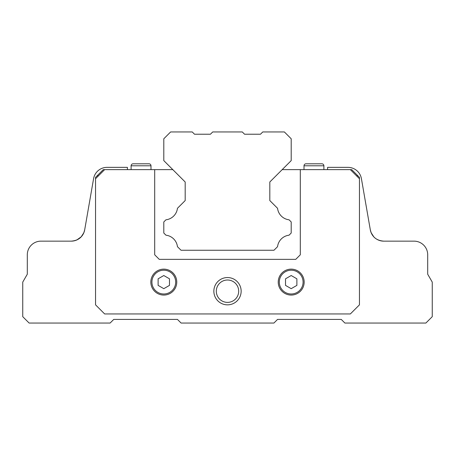 <?xml version="1.0" encoding="UTF-8"?>
<svg xmlns="http://www.w3.org/2000/svg" width="455" height="455" viewBox="0 0 455 455"><rect width="100%" height="100%" fill="white"/><g stroke="black" fill="none" stroke-linecap="round" stroke-linejoin="round"><path stroke-width="0.68" d="M194.512 134.225L210.438 134.225L212.713 131.95L242.287 131.95L244.562 134.225L260.488 134.225L262.762 131.95L284.375 131.95L291.2 138.775L291.2 160.615L269.815 182L269.815 200.564L277.55 208.293A13.149 13.149 0 0 0 289.067 219.81L291.2 221.943L291.2 233.028L289.039 235.189A13.149 13.149 0 0 0 277.55 246.678L273.978 250.25L181.022 250.25L177.45 246.678A13.149 13.149 0 0 0 165.961 235.189L163.8 233.028L163.8 221.943L165.933 219.81A13.149 13.149 0 0 0 177.45 208.293L185.185 200.564L185.185 182L163.8 160.615L163.8 138.775L170.625 131.95L192.237 131.95L194.512 134.225M163.8 295.067A12.967 12.967 0 0 1 150.832 282.1A12.967 12.967 0 0 1 163.8 269.132A12.967 12.967 0 0 1 176.768 282.1A12.967 12.967 0 0 1 163.8 295.067A12.967 12.967 0 0 1 150.832 282.1A12.967 12.967 0 0 1 163.8 269.132M291.2 295.067A12.967 12.967 0 0 1 278.232 282.1A12.967 12.967 0 0 1 291.2 269.132A12.967 12.967 0 0 1 304.167 282.1A12.967 12.967 0 0 1 291.2 295.067A12.967 12.967 0 0 1 278.232 282.1A12.967 12.967 0 0 1 291.2 269.132M227.5 302.387A11.187 11.187 0 0 1 216.313 291.2A11.187 11.187 0 0 1 227.5 280.013A11.187 11.187 0 0 1 238.687 291.2A11.187 11.187 0 0 1 227.5 302.387M227.5 304.85A13.65 13.65 0 0 1 213.85 291.2A13.65 13.65 0 0 1 227.5 277.55A13.65 13.65 0 0 1 241.15 291.2A13.65 13.65 0 0 1 227.5 304.85M150.992 165.791L131.108 165.791A1.991 1.991 0 0 1 133.099 163.8L149.001 163.8A1.991 1.991 0 0 1 150.992 165.791L150.992 169.635M133.099 163.8L149.001 163.8M323.892 165.791L304.008 165.791A1.991 1.991 0 0 1 305.999 163.8L321.901 163.8A1.991 1.991 0 0 1 323.892 165.791L323.892 169.635M305.999 163.8L321.901 163.8M357.175 176.46L357.175 175.095L359.45 177.37L359.45 304.85L350.35 313.95L104.65 313.95L95.55 304.85L95.55 177.37L97.825 175.095L97.825 176.46M357.175 175.095L351.715 169.635L350.35 169.635L359.45 178.735M95.55 178.735L104.65 169.635L103.285 169.635L97.825 175.095M291.2 275.531L296.887 278.818L296.887 285.382L291.2 288.669L285.512 285.382L285.512 278.818L291.2 275.531M163.8 275.531L169.487 278.818L169.487 285.382L163.8 288.669L158.112 285.382L158.112 278.818L163.8 275.531M185.185 200.564L185.185 182L172.82 169.635L154.7 169.635L154.7 254.8L159.25 259.35L295.75 259.35L300.3 254.8L300.3 169.635L350.35 169.635M300.3 169.635L282.18 169.635L269.815 182L269.815 200.564M104.65 169.635L154.7 169.635M127.4 169.635L127.4 167.36L107.033 167.36A13.65 13.65 0 0 0 93.582 178.673L84.687 229.838A13.65 13.65 0 0 1 71.236 241.15L40.95 241.15A13.65 13.65 0 0 0 27.3 254.8L27.3 274.217L22.75 282.1L22.75 316.68L29.12 323.05L110.11 323.05L113.75 319.41L177.45 319.41L181.09 323.05L273.91 323.05L277.55 319.41L341.25 319.41L344.89 323.05L425.88 323.05L432.25 316.68L432.25 282.1L427.7 274.217L427.7 254.8A13.65 13.65 0 0 0 414.05 241.15L383.764 241.15A13.65 13.65 0 0 1 370.313 229.838L361.418 178.673A13.65 13.65 0 0 0 347.967 167.36L327.6 167.36L327.6 169.635M71.236 241.15C78.596 240.576 83.077 236.805 84.687 229.838C83.077 236.805 78.596 240.576 71.236 241.15C78.596 240.576 83.077 236.805 84.687 229.838L83.851 232.715M83.851 232.721L81.195 236.839L76.838 239.95M371.149 232.715L370.313 229.838C371.923 236.805 376.404 240.576 383.764 241.15C376.404 240.576 371.923 236.805 370.313 229.838C371.923 236.805 376.404 240.576 383.764 241.15M373.805 236.839L371.149 232.721M175.687 282.1A11.887 11.887 0 0 1 163.8 293.987A11.887 11.887 0 0 1 151.913 282.1A11.887 11.887 0 0 1 163.8 270.213A11.887 11.887 0 0 1 175.687 282.1M303.087 282.1A11.887 11.887 0 0 1 291.2 293.987A11.887 11.887 0 0 1 279.313 282.1A11.887 11.887 0 0 1 291.2 270.213A11.887 11.887 0 0 1 303.087 282.1M131.108 165.791L131.108 169.635M304.008 165.791L304.008 169.635"/></g></svg>
